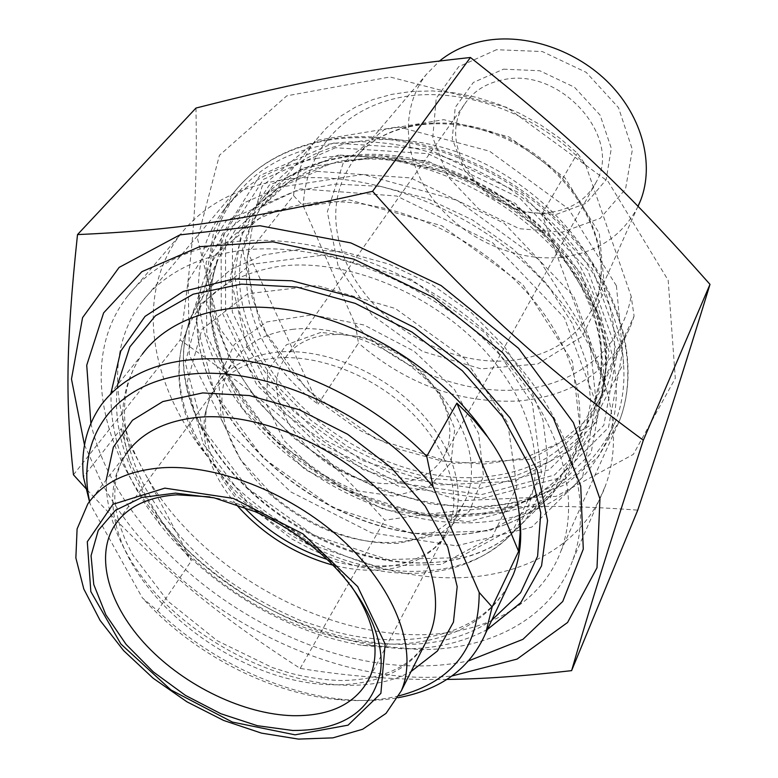 <?xml version="1.0" encoding="UTF-8"?>
<svg xmlns="http://www.w3.org/2000/svg" width="778" height="778" viewBox="0 0 778 778"><rect width="100%" height="100%" fill="white"/><g stroke="black" fill="none" stroke-linecap="round" stroke-linejoin="round"><path stroke-width="0.58" stroke-dasharray="3.89 2.92" d="M239.488 250.642C316.52 239.974 418.914 276.822 487.611 342.573C556.435 408.324 583.072 492.853 560.977 550.912C540.992 604.924 484.072 634.867 418.039 634.731C332.926 634.566 236.94 587.643 176.801 518.595C116.924 449.694 97.629 360.603 141.489 302.36C163.04 274.449 195.706 257.207 239.488 250.642M90.88 423.339C119.559 549.589 279.924 666.532 417.728 665.919C435.505 666.046 452.514 664.344 468.755 660.823M84.501 445.074L101.51 482.399C165.082 600.422 324.261 689.561 451.94 675.994M446.893 679.408C398.307 680.186 349.41 676.52 300.191 668.409C213.357 612.432 158.945 566.938 86.115 488.74M195.968 108.054C197.622 196.474 193.226 249.933 180.146 340.005C267.457 400.631 314.438 442.39 384.74 520.2C480.833 506.031 539.037 502.909 637.756 510.115M219.902 328.491L197.534 238.758L219.435 155.299L286.8 95.83L389.992 76.973L506.935 107.393L608.172 181.605L668.185 280.284L675.304 378.283L633.321 454.381L556.007 496.374L460.508 500.682L363.248 469.669L278.796 409.354L219.902 328.491M300.191 668.409L384.74 520.2M73.463 474.804L180.146 340.005M605.401 291.847C583.315 228.703 517.633 169.118 444.928 148.112C372.166 127.018 302.204 145.982 269.791 189.822L253.035 222.294L247.229 258.928L252.15 297.439L267.019 335.629L290.709 371.534L321.761 403.412L358.522 429.738L399.172 449.266L441.719 460.965L484.042 464.067L523.934 458.154L559.081 443.149L587.225 419.478L606.247 388.115C617.625 359.232 617.343 327.149 605.401 291.847M616.429 285.857L623.606 363.19L591.864 424.428L530.995 459.156L454.323 463.513L375.502 438.782L307.067 389.807L259.988 324.183L243.174 252.091L262.167 186.175L316.734 140.371L398.287 126.814L489.556 151.195L568.611 208.961L616.429 285.857M121.154 428.629L129.556 460.304L144.591 493.738L165.568 527.64L191.417 560.714L121.154 428.629L83.382 476.817M89.47 501.567L90.19 504.105L142.345 597.854L157.545 610.818L191.417 560.714M157.545 610.818C207.959 658.917 277.931 692.848 342.028 699.325C361.721 701.338 380.364 700.813 397.957 697.73M90.19 504.105L89.596 501.392M209.827 496.899C225.776 499.632 241.919 504.591 258.257 511.788C275.694 519.529 292.051 529.264 307.349 540.982C324.854 554.529 339.354 569.379 350.878 585.552M235.899 504.115C210.848 473.977 200.559 443.966 205.013 414.091L208.65 401.594L214.631 390.216C227.059 371.942 247.103 361.245 274.751 358.123C318.63 353.805 374.957 376.027 411.961 413.021C449.013 450.024 462.638 496.977 448.147 528.748L441.671 539.893L433.054 549.492C407.973 570.206 374.656 575.438 333.072 565.188M398.978 695.833C379.479 700.55 358.376 701.746 335.688 699.422C267.039 692.556 191.31 652.45 142.345 597.854M487.388 629.46C463.105 642.453 435.096 648.92 403.374 648.871L362.655 645.37C286.819 632.932 208.212 585.96 160.025 524.596C126.172 481.358 109.854 437.411 111.059 392.754M397.966 543.375C376.99 543.929 355.546 540.068 333.645 531.792C311.57 523.312 291.449 511.35 273.282 495.917L240.305 459.331L221.098 418.506L218.667 378.429L234.246 344.518L266.698 321.975L312.143 314.857L364.026 324.99L414.178 351.267L454.469 389.515L478.616 433.443L483.498 476.097L469.358 511.253L439.23 534.476L397.966 543.375M293.491 329.23C265.862 332.595 245.751 343.506 233.137 361.974C207.609 399.114 227.623 458.826 274.196 497.803C291.293 512.323 310.228 523.584 330.99 531.569C351.588 539.349 371.728 542.976 391.412 542.451C427.326 540.798 452.057 526.56 465.604 499.739C480.289 467.539 466.985 420.324 430.224 383.369C393.512 346.414 337.409 324.504 293.491 329.23M243.709 506.955C214.203 474.706 201.794 442.06 206.481 409.004L210.196 396.265L216.313 384.663C228.917 366.185 249.174 355.342 277.104 352.142C321.499 347.678 378.478 370.095 415.899 407.526C453.37 444.958 467.121 492.513 452.456 524.732L445.862 536.11L437.071 545.893C409.316 568.436 372.672 572.929 327.12 559.372M456.56 545.864L531.831 527.095L582.625 477.07L595.831 402.596L564.458 317.891L492.562 242.678L396.624 196.007L300.483 188.859L226.408 220.524L188.13 280.78L189.394 355.196L226.34 429.524L290.641 491.842L371.524 532.862L456.56 545.864M420.023 649.572C490.685 650.058 551.894 618.15 572.861 559.878C595.666 498.338 566.948 408.761 493.505 339.13C420.198 269.489 311.375 230.755 229.977 242.318C184.396 249.291 150.28 267.214 127.641 296.068C81.991 354.009 98.261 443.421 154.948 514.316C207.483 581.254 292.703 632.174 375.502 645.75L420.023 649.572M456.355 577.801C368.704 579.182 270.832 531.627 210.546 460.265C150.553 389.058 133.028 295.932 180.34 234.518C202.97 205.81 236.366 187.683 280.527 180.117C359.358 167.484 463.192 203.496 532.483 270.326C601.9 337.146 628.284 424.525 605.449 485.754C584.434 543.696 524.829 576.731 456.355 577.801M248.114 252.879C238.7 309.576 267.486 368.091 318.056 404.103L248.114 252.879L293.52 195.57C295.971 175.439 303.138 157.263 315.032 141.051L326.381 128.059L339.879 116.69L355.361 107.169L372.643 99.681L391.49 94.401L411.611 91.454L432.714 90.938L454.44 92.893L476.447 97.328L498.348 104.194L519.772 113.384L540.331 124.752L559.674 138.114L577.471 153.227L585.766 165.247L631.162 296.262L634.099 316.072L603.106 381.56C615.855 336.962 592.466 268.507 541.906 214.086L603.106 381.56M318.056 404.103L358.454 343.059L355.429 324.922L303.362 206.228L293.52 195.57M541.906 214.086L577.471 153.227M355.429 324.922C398.248 368.441 461.578 394.115 518.391 389.885C575 385.499 621.583 349.818 631.162 296.262M634.099 316.072L630.452 326.546C609.68 371.398 572.326 396.216 518.391 400.991C459.749 403.578 406.437 384.274 358.454 343.059M320.789 332.42L286.45 344.771L267.457 370.853L266.786 404.92L283.746 440.28L314.701 470.515L353.98 490.354L394.641 496.199L429.262 486.59L450.977 462.716L454.76 428.668L438.967 391.12L406.34 358.133L363.822 337.049L320.789 332.42M316.831 171.355L410.716 177.919L504.125 223.208L573.95 296.642L604.243 379.683L591.076 453.078L541.216 502.734L467.452 521.785L384.176 509.541L305.112 469.581L242.464 408.489L206.792 335.425L206.151 262.176L244.127 202.766L316.831 171.355M335.464 147.732L263.518 179.31L225.542 238.486L225.552 311.219L260.183 383.603L321.586 443.917L399.386 483.08L481.504 494.614L554.393 475.076L603.806 425.323L617.178 352.356L587.818 270.209L519.548 197.923L427.9 153.655L335.464 147.732M585.766 165.247C539.008 113.899 462.968 86.105 402.868 96.939C342.612 107.714 304.461 153.324 303.362 206.228M638.086 206.326C622.896 235.52 597.757 252.451 562.659 257.11C516.009 262.507 463.494 238.982 433.55 199.878C403.617 160.822 399.309 108.862 426.432 74.309L439.648 60.917M551.466 212.102C572.316 208.99 587.293 198.876 596.395 181.731C622.458 136.792 560.17 66.927 503.502 79.696C486.172 83.032 473.16 91.269 464.447 104.417C432.597 149.639 493.048 222.44 551.466 212.102M503.522 69.164L539.786 70.759L574.485 87.243L600.11 115.134L611.304 148.335L606.12 179.796L586.223 203.262L556.007 214.524L521.455 211.908L488.944 196.173L464.33 170.246L452.222 138.737L455.237 107.432L473.355 82.458L503.522 69.164M394.806 483.333C327.664 489.595 251.566 406.223 284.534 358.989C293.539 345.208 308.069 337.137 328.112 334.754L341.659 334.452L355.867 336.213L370.318 340.005L384.614 345.733L398.326 353.241L411.066 362.315L422.454 372.691L432.179 384.06L439.959 396.08L445.599 408.421L448.964 420.713L449.995 432.636L448.702 443.849L445.142 454.07C435.68 471.983 418.895 481.728 394.806 483.333M496.49 49.714L458.67 66.743L436.225 98.32L432.762 137.57L448.089 176.839L478.81 209.078L519.276 228.703L562.368 232.126L600.266 218.297L625.522 189.093L632.378 149.609L618.51 107.665L586.194 72.335L542.276 51.533L496.49 49.714M328.365 144.261C400.028 132.153 492.785 164.177 553.946 224.414C615.194 284.67 637.62 364.269 615.738 420.791C591.766 474.327 547.002 502.87 481.465 506.429C402.323 509.473 313.904 467.354 260.153 402.634C206.608 338.031 192.292 253.035 235.219 196.357C256.409 169.011 287.452 151.642 328.365 144.261M317.113 158.372C275.879 165.656 244.662 182.995 223.451 210.4C180.477 267.204 195.375 352.58 249.621 417.621C304.091 482.788 393.318 525.432 473.073 522.767C539.135 519.529 584.171 491.093 608.202 437.46C630.102 380.821 607.219 300.707 545.135 239.867C483.157 179.028 389.35 146.449 317.113 158.372M327.81 140.264C286.499 147.781 255.116 165.325 233.643 192.915L213.96 229.957L207.162 271.921L212.88 316.072L230.142 359.874L257.518 401.059L293.325 437.635L335.639 467.918L382.358 490.461L431.255 504.086L479.9 507.888L525.734 501.295L566.063 484.159L598.204 456.881L619.58 420.519C641.646 363.151 618.831 282.395 556.64 221.322C494.555 160.258 400.446 127.893 327.81 140.264M596.551 309.44C608.746 344.994 609.155 377.252 597.757 406.223L578.657 437.635L550.338 461.257L514.91 476.136L474.687 481.874L431.965 478.528L388.99 466.576L347.912 446.776L310.714 420.169L279.234 388.028L255.155 351.86L239.945 313.427L234.771 274.722L240.421 237.922L257.139 205.343C276.414 179.767 304.937 163.662 342.719 157.02C437.022 138.591 566.481 216.099 596.551 309.44M338.518 154.987L269.246 185.135L232.486 241.909L232.272 311.92L265.531 381.745L324.747 439.978L399.843 477.76L479.054 488.788L549.2 469.795L596.561 421.744L609.155 351.51L580.767 272.64L515.201 203.33L427.278 160.822L338.518 154.987M333.499 143.064L428.299 149.045L522.349 194.442L592.35 268.634L622.322 352.891L608.454 427.618L557.709 478.451L483.07 498.328L399.095 486.464L319.564 446.416L256.769 384.779L221.263 310.762L221.108 236.288L259.852 175.575L333.499 143.064M117.575 384.721C113.559 417.514 120.804 451.201 139.301 485.783C201.434 608.114 394.923 686.653 491.793 620.144M507.801 586.242C490.83 614.97 463.853 633.088 426.889 640.576M426.675 640.615C341.416 658.305 225.328 606.616 165.568 527.64M129.556 460.304C117.177 419.906 121.417 384.556 142.267 354.243C131.959 368.675 126.114 385.227 124.713 403.889C123.148 430.915 130.159 459.146 145.739 488.594C165.169 522.32 191.972 552.468 226.174 579.046C249.563 595.413 274.226 609.193 300.172 620.387L335.892 632.008L348.029 634.809C376.698 640.625 403.51 641.364 428.484 637.046M106.265 479.822C105.798 503.084 112.314 526.959 125.822 551.446C176.723 648.288 330.446 715.556 411.076 671.511M425.187 643.571C401.409 683.006 341.766 694.511 280.469 676.559C219.075 658.47 159.412 612.928 130.694 561.424C123.751 548.879 118.781 536.343 115.776 523.818M115.757 523.74C109.533 497.142 112.936 473.948 125.968 454.158L120.561 463.892L116.895 474.58L114.959 486.153L114.794 498.844L116.632 513.013L119.734 525.16L125.18 539.825L132.513 554.626L168.029 601.287L217.363 640.809L272.242 667.534L290.126 673.116C308.088 677.764 325.408 680.225 342.106 680.517C381.998 679.748 409.724 667.378 425.265 643.416M203.155 443.723L245.654 500.06L306.386 543.141L375.356 566.073L441.262 564.42L492.134 536.956L516.796 486.892L507.703 422.833L464.34 358.288L395.389 308.535L317.064 285.526L247.725 293.724L201.901 329.415L186.953 383.223L203.155 443.723M196.737 437.781C180.292 405.192 175.439 373.878 182.198 343.837C193.537 300.998 225.931 275.159 279.36 266.339C349.118 256.983 441.768 297.099 493.126 360.525C544.814 423.884 547.858 497.823 508.316 537.17C472.197 573.318 407.225 580.621 344.751 560.043C282.21 539.212 224.609 492.066 196.737 437.781M306.007 203.603C248.163 214.388 212.968 243.368 200.423 290.544C192.915 323.57 197.816 357.695 215.146 392.939C244.516 451.648 305.618 501.975 372.458 523.798C439.239 545.339 509.347 536.732 549.18 496.918C592.797 453.603 591.251 372.623 536.305 303.653C481.718 234.606 381.57 191.942 306.007 203.603M214.368 392.277L195.93 320.799L213.629 256.05L267.564 211.781L349.439 199.917L441.933 225.795L522.767 284.505L572.433 361.507L581.078 438.063L550.221 497.852L489.586 530.839L412.534 533.552L332.809 507.577L263.042 457.921L214.368 392.277M478.266 477.391C534.34 473.763 572.89 449.276 593.915 403.908L601.277 374.801L601.083 342.874L593.03 309.459L577.218 276.054L554.169 244.253L524.878 215.671L490.694 191.728L453.292 173.63L414.538 162.232L376.328 157.973L340.443 160.9L308.477 170.645L281.714 186.526L261.087 207.619C234.275 247.696 232.428 292.82 255.515 343.01C292.149 422.318 392.005 482.72 478.266 477.391M202.698 428.075L185.242 362.538L201.317 303.819L250.847 264.394L326.05 254.766L411.115 279.331L485.822 333.363L532.385 403.685L541.517 473.432L514.132 527.834L458.767 557.641L387.609 559.567L313.466 535.04L248.308 488.779L202.698 428.075M201.191 426.47C239.712 504.582 340.686 565.781 426.597 562.766C470.252 561.415 503.745 546.37 527.085 517.642L541.906 489.634L547.488 456.657L543.044 420.353L528.398 382.718L504.066 346.035L471.322 312.639L432.111 284.719L388.932 264.082L344.557 251.984L301.786 249.018L263.159 255.077L230.784 269.47L206.199 291.001L190.357 318.192C178.454 352.094 182.071 388.183 201.191 426.47M227.711 375.249C208.212 334.851 204.915 296.457 217.811 260.056L234.791 230.735L260.883 207.259L295.086 191.262L335.785 184.046L380.753 186.438L427.287 198.584L472.441 219.921L513.266 249.135L547.167 284.32L572.112 323.142L586.807 363.112L590.755 401.798L584.22 437.032L568.066 467.072C542.937 497.988 507.47 514.472 461.665 516.524C371.524 520.949 266.971 457.649 227.711 375.249M224.706 372.399L273.856 439.259L344.508 489.615L425.44 515.726L503.862 512.527L565.839 478.46L597.718 417.076L589.471 338.702L539.378 260.056L457.347 200.354L363.229 174.428L279.779 187.167L224.638 232.914L206.326 299.365L224.706 372.399M247.171 347.426L230.2 276.822L248.522 212.559L301.932 168.223L382.047 155.581L471.915 180.019L549.988 236.95L597.543 312.338L605.177 387.93L574.436 447.603L514.822 481.193L439.405 484.995L361.634 460.304L293.928 411.932L247.171 347.426M345.84 261.641C371.018 321.859 445.93 367.012 510.232 360.554C552.147 356.159 580.651 336.359 595.754 301.144C614.951 252.062 583.412 181.537 522.155 145.933C461.13 109.912 386.063 117.77 354.398 159.227C332.819 189.258 329.969 223.393 345.84 261.641M338.031 265.677L327.344 211.752L343.215 162.981L384.381 129.527L443.771 119.666L508.977 136.899L565.081 177.958L599.274 233.293L604.807 290.126L582.197 336.475L537.763 363.997L481.047 368.879L422.454 351.374L371.913 314.954L338.031 265.677M560.977 550.912L619.58 420.519C642.083 362.071 619.181 280.946 557.408 220.067C495.703 159.179 402.158 126.902 329.191 139.34C287.5 146.916 255.651 164.771 233.643 192.915L141.489 302.36M269.791 189.822L257.139 205.343C275.957 180.224 304.14 164.352 341.668 157.73C406.028 147.188 489.518 176.489 544.046 230.91C598.7 285.37 617.849 356.519 597.757 406.223L606.247 388.115M507.859 586.116C491.968 613.045 465.565 630.015 428.649 637.017M101.626 404.395L142.267 354.243M258.257 511.788L255.058 511.642M307.349 540.982L308.127 543.209M369.89 677.181L448.147 528.748M118.528 520.103L214.631 390.216M335.688 699.422L342.028 699.325M87.836 503.843L125.968 454.158M330.99 531.569L333.645 531.792M274.196 497.803L273.282 495.917M452.456 524.732L465.604 499.739M216.313 384.663L233.137 361.974M182.198 343.837C174.992 375.521 179.747 407.886 196.455 440.951L236.269 495.732L291.332 538.668L310.198 548.782C336.213 561.142 362.674 568.961 389.574 572.229C438.17 577.13 477.75 565.441 508.316 537.17L549.18 496.918C509.678 536.47 439.628 545.193 372.74 523.604C305.773 501.742 244.535 451.279 215.185 392.589C197.875 357.355 192.954 323.347 200.423 290.544L182.198 343.837M362.655 645.37L375.502 645.75M160.025 524.596L154.948 514.316M572.861 559.878L605.449 485.754M127.641 296.068L180.34 234.518M433.054 549.492L437.071 545.893M205.013 414.091L206.481 409.004M315.032 141.051L261.087 207.619L290.729 180.311L331.671 163.419L365.145 159.043C411.212 158.294 462.628 174.214 506.41 203.612C583.646 256.876 618.335 345.918 593.915 403.908L630.452 326.546M201.045 427.404C230.492 485.2 292.684 534.564 359.154 554.14C425.517 573.493 493.398 561.181 527.085 517.642L568.066 467.072C533.173 512.41 462.074 526.463 392.443 506.566C322.753 486.474 257.995 434.503 227.973 373.625C208.611 333.392 205.227 295.533 217.811 260.056L190.357 318.192C178.269 352.541 181.838 388.942 201.045 427.404M637.999 206.228L595.754 301.144C614.523 253.521 583.344 182.888 521.474 146.906C459.827 110.534 384.935 118.801 354.398 159.227L426.432 74.309M464.447 104.417L284.534 358.989M596.395 181.731L445.142 454.07M235.219 196.357L223.451 210.4M615.738 420.791L608.202 437.46"/><path stroke-width="1.17" d="M468.755 660.823L522.923 639.341L562.747 601.472L583.286 549.103L580.738 486.065L553.391 418.175L502.685 352.745L433.511 297.517L353.757 259.142L272.806 241.832L199.781 246.645L141.868 271.678L103.6 312.902L86.737 365.213L90.88 423.339M451.94 675.994L517.069 659.092L567.58 622.478L597.008 567.736L599.945 498.902L573.454 422.746L518.566 348.33L441.048 285.526L350.849 242.921L259.988 225.737L179.874 234.898L119.131 267.399L82.565 317.657L71.479 379.051L84.501 445.074M86.115 488.74L73.463 474.804C65.624 404.006 65.488 347.61 77.508 234.586C170.1 230.56 240.694 221.166 372.584 191.31C470.437 301.047 537.17 361.789 643.328 440.251C606.821 552.438 590.308 606.052 571.606 670.646C523.322 676.17 481.747 679.097 446.893 679.408M571.606 670.646L637.756 510.115C667.368 420.849 684.163 368.723 709.993 284.359C625.687 189.219 571.013 136.986 470.437 57.484C363.919 69.086 301.008 81.33 195.968 108.054L77.508 234.586M643.328 440.251L709.993 284.359M372.584 191.31L470.437 57.484M456.871 403.14L518.595 551.359L520.21 532.57L519.159 513.373C515.97 487.096 505.535 461.694 487.855 437.168L473.539 419.614L456.871 403.14L426.733 456.316C378.234 406.544 307.66 369.793 243.903 360.574C177.355 353.231 129.926 367.838 101.626 404.395C86.893 425.177 80.805 449.324 83.382 476.817L89.47 501.567M518.595 551.359L492.124 606.976L479.199 592.447L433.19 487.018L426.733 456.316M397.957 697.73C441.165 689.872 470.447 668.244 485.803 632.835L492.124 606.976M89.596 501.392C75.612 437.051 114.522 380.753 192.467 373.936C270.063 366.73 375.842 415.627 433.19 487.018M350.878 585.552C374.422 620.455 380.763 651.001 369.89 677.181C356.684 703.331 331.088 716.168 293.102 715.702C243.942 714.389 185.427 686.274 147.188 646.265C109.037 606.305 94.303 556.727 114.862 525.053C127.086 506.896 147.849 496.811 177.151 494.798L209.827 496.899M292.761 730.474C342.806 730.63 372.069 710.936 380.549 671.395C385.664 633.146 357.394 581.108 308.127 543.209C291.594 530.538 273.905 520.015 255.058 511.642L214.222 497.871L175.4 493.116L141.654 497.512L115.407 510.358L98.271 530.353L91.055 555.725L93.768 584.531L105.837 614.746L126.153 644.456L153.285 671.871L185.495 695.425L220.884 713.737L257.362 725.699L292.761 730.474M333.072 565.188C294.619 554.471 262.225 534.116 235.899 504.115M164.839 488.137L233.244 498.377L303.002 533.903L357.695 586.631L385.149 644.038L380.889 693.354L348.087 725.164L295.056 734.831L232.398 722.081L170.975 689.979L120.882 643.999L90.832 591.591L87.292 541.76L112.946 504.319L164.839 488.137M479.199 592.447C479.122 647.364 452.388 681.829 398.978 695.833M162.291 467.763C219.095 464.067 294.881 494.73 346.084 543.423C397.373 592.126 417.981 651.925 401.322 690.815L386.024 713.387L362.645 729.258L332.848 737.875L298.489 739.1L261.486 733.129L223.714 720.477L187.002 701.853L153.091 678.192L123.614 650.612L100.07 620.387L83.791 588.956L75.865 557.914L77.09 528.952L87.836 503.843C102.686 482.525 127.504 470.496 162.291 467.763M111.059 392.754L120.726 351.179L145.039 316.393L183.258 291.439L233.332 278.971L291.838 280.78L354.097 297.361L414.732 327.694L468.317 369.21L510.203 418.146L537.131 470.077L547.547 520.589L541.566 565.82L520.706 602.765L487.388 629.46M327.12 559.372C294.95 548.86 267.146 531.384 243.709 506.955M439.648 60.917C452.008 50.901 466.79 44.22 483.984 40.874C525.811 32.89 576.741 50.025 609.68 83.898C642.628 117.779 654.308 164.459 640.809 199.907L638.086 206.326M491.793 620.144L520.618 592.7L537.598 556.28L540.759 512.809L528.991 465.03L502.374 416.415L462.404 370.814L412.009 332.05L355.254 303.401L296.826 287.092L241.443 284.126L193.245 294.172L155.386 315.819L129.868 346.871L117.575 384.721M519.159 513.373C522.476 535.896 520.54 556.26 513.373 574.446L507.801 586.242M142.267 354.243C170.946 315.022 233.39 296.982 304.616 312.892C375.764 328.841 448.799 378.516 487.855 437.168M411.076 671.511L437.479 650.962L453.448 622.147L457.182 586.69L447.71 547.002L425.158 506.108L390.916 467.413L347.669 434.289L299.083 409.656L249.359 395.555L202.708 392.919L162.816 401.565L132.454 420.266L113.364 447.136L106.265 479.822M125.968 454.158C140.944 432.753 165.471 420.431 199.547 417.183C255.174 412.641 328.608 441.836 377.816 489.294C427.112 536.762 446.407 595.822 429.582 634.877L425.187 643.571M485.803 632.835L507.859 586.116M114.862 525.053L118.528 520.103M401.322 690.815L425.265 643.416M640.809 199.907L637.999 206.228"/></g></svg>
